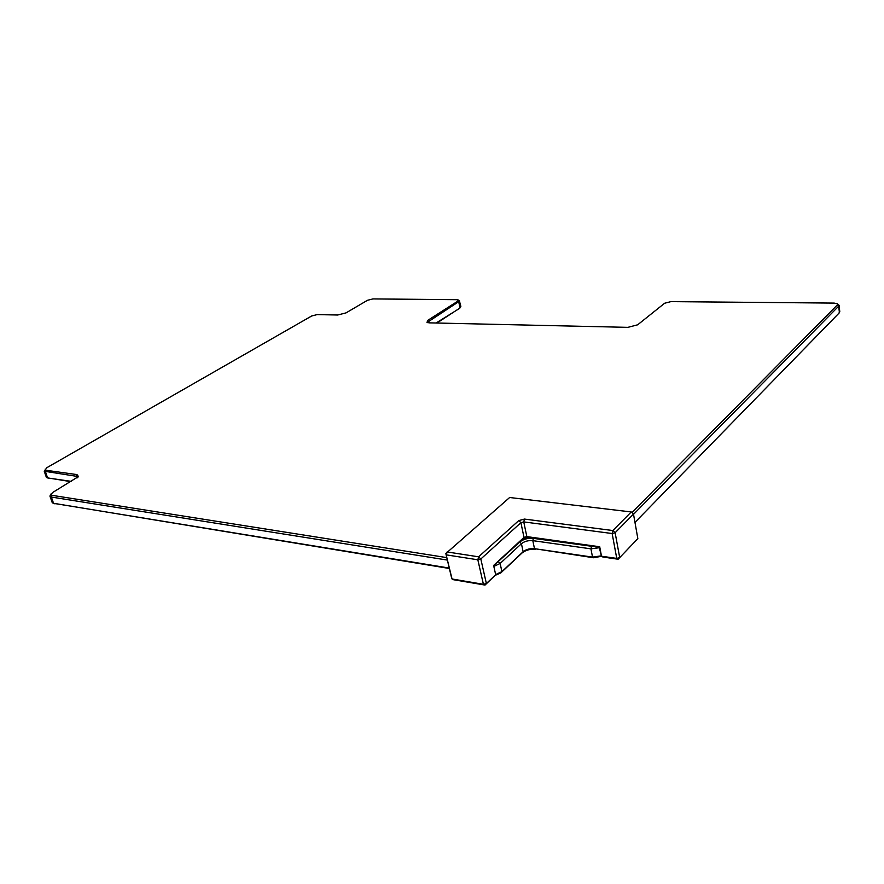 <?xml version="1.0" encoding="UTF-8"?>
<svg xmlns="http://www.w3.org/2000/svg" width="884" height="884" viewBox="0 0 884 884"><rect width="100%" height="100%" fill="white"/><g stroke="black" fill="none" stroke-linecap="round" stroke-linejoin="round"><path stroke-width="1.33" d="M618.137 559.229L616.756 558.412L619.706 557.605L637.839 538.599L633.496 514.09L615.131 532.721L619.706 557.605L618.137 559.229L602.899 557.03L601.496 556.213L599.219 547.329L528.312 537.428L526.842 536.61L599.706 546.754L601.496 556.213L616.756 558.412L612.148 533.527L523.748 521.914L526.842 536.61L524.002 537.373L520.897 522.676L480.819 558.997L486.377 583.506L495.703 574.788L493.615 565.462L524.002 537.373L522.643 538.953L528.312 537.428M522.643 538.953L493.681 565.738M495.703 574.788L485.018 585.075L453.669 579.749L452.044 578.987L451.525 577.617L445.834 553.55L452.044 578.987L483.415 584.302L477.846 559.793L446.343 554.876L447.105 551.947L478.609 556.821L518.753 520.599L520.897 522.676L523.748 521.914L524.455 519.074L518.753 520.599M524.455 519.074L612.844 530.544L631.253 511.958L509.637 497.504L445.834 553.55M485.018 585.075L483.415 584.302L486.377 583.506L485.018 585.075M480.819 558.997L477.846 559.793L478.609 556.821L480.819 558.997M631.253 511.958L633.496 514.09L631.253 511.958M612.844 530.544L612.148 533.527L615.131 532.721L612.844 530.544M599.219 547.329L599.706 546.754M447.381 560.08L51.349 497.051L49.99 496.256L50.167 495.349L52.753 492.443L78.466 476.553L76.996 474.597L76.422 476.288L44.233 471.216L46.874 467.68L311.643 316.008L317.124 314.605L337.721 315.002L346.031 312.881L367.457 300.306L372.882 298.925L456.708 299.687L458.221 299.963L457.746 301.201L427.757 320.362L426.994 322.406L429.182 322.848L427.757 320.362M50.996 493.957L51.946 495.316L51.349 497.051L53.559 503.339L449.271 568.069M449.37 568.489L52.996 503.195M70.941 481.669L47.018 477.791M459.326 300.615L460.862 306.405L459.934 308.008L436.939 323.025M838.319 313.842L634.966 522.4L839.413 312.704L838.695 306.162L633.541 514.311M601.595 556.268L593.65 557.76L534.488 548.677L592.523 557.108L601.275 555.848M495.217 575.34L500.841 572.887L522.046 552.986C525.715 550.091 530.245 548.865 535.649 549.318M632.005 512.466L837.314 304.958L837.247 303.731L839.093 305.323L838.695 306.162L837.314 304.958M429.182 322.848L627.861 327.356L637.651 324.815L664.624 303.245L670.934 301.621L834.142 303.09L837.247 303.731M76.996 474.597L46.079 470.277L45.172 469.106M51.946 495.316L446.796 557.616M593.783 546.566L533.361 538.367C527.947 537.936 523.394 539.163 519.715 542.047L496.753 562.898M459.702 301.035L428.839 321.378L427.867 322.715M460.708 306.914L459.967 307.566L458.796 302.184L457.746 301.201M436.088 323.003L459.337 308.538M839.093 305.323L839.8 311.853L838.286 313.875L839.413 312.704M46.079 470.277L45.515 471.923L47.614 477.935L71.416 481.393M599.297 547.737L590.932 548.842L532.809 540.643L534.488 548.677C529.98 548.301 526.19 549.318 523.129 551.738L501.924 571.628L495.648 574.567M519.715 542.047L521.427 543.704L500.123 563.473L493.824 566.401M48.951 478.476L46.333 477.216L44.233 471.216M77.007 478.012L76.422 476.288L77.847 477.316M54.952 503.869L52.2 502.521L49.99 496.256M522.046 552.986L523.129 551.738L521.427 543.704C524.499 541.306 528.289 540.279 532.809 540.643L533.361 538.367M591.484 546.489L590.932 548.842L592.523 557.108L593.65 557.76M498.388 561.771L500.123 563.473L501.924 571.628L500.841 572.887M458.221 299.963L459.382 300.648"/></g></svg>
